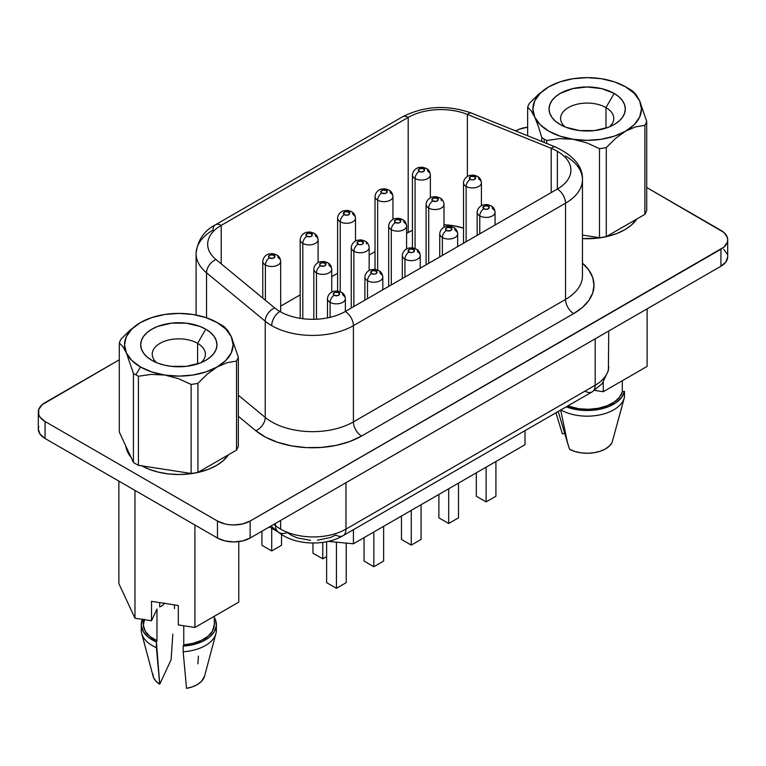 <?xml version="1.0" encoding="UTF-8"?>
<svg xmlns="http://www.w3.org/2000/svg" width="766" height="766" viewBox="0 0 766 766"><rect width="100%" height="100%" fill="white"/><g stroke="black" fill="none" stroke-linecap="round" stroke-linejoin="round"><path stroke-width="1.15" d="M200.96 362.682A26.58 15.339 0 0 0 197.609 343.34L205.786 329.189A38.128 22.013 180 0 1 205.786 360.326A38.128 22.013 180 0 1 151.859 360.326L151.859 360.326A38.128 22.013 180 0 1 151.859 329.189A38.128 22.013 180 0 1 205.786 329.189L197.609 343.34A26.58 15.339 180 0 1 205.393 354.198A26.58 15.339 180 0 1 200.96 362.682M197.609 363.917L197.609 343.34L197.609 363.917M221.795 325.234A60.782 35.092 180 0 1 224.218 326.709A60.782 35.092 0 0 0 221.795 325.234L217.218 322.591A54.309 31.358 180 0 1 231.275 336.647A54.309 31.358 180 0 1 217.218 366.933L227.1 362.672L236.522 361.073A60.782 35.092 0 0 0 238.341 357.147L231.275 336.647L227.674 330.318L224.218 326.709L227.674 330.318L231.275 336.647L233.123 344.757L231.275 352.877L225.855 360.432L217.218 366.933A54.309 31.358 180 0 1 164.767 375.043A54.309 31.358 180 0 1 140.417 366.933L135.841 374.852A60.782 35.092 0 0 0 138.407 376.25L151.228 374.402L164.767 375.043L178.2 378.557L191.127 384.408A60.782 35.092 0 0 0 197.925 383.354L207.347 374.067L217.218 366.933L205.977 371.912L192.879 375.043L178.823 376.116L164.767 375.043L151.668 371.912L140.417 366.933A54.309 31.358 180 0 1 126.361 352.877L133.428 373.377A60.782 35.092 0 0 0 135.841 374.852L140.417 366.933L131.79 360.432L126.361 352.877A54.309 31.358 180 0 1 140.417 322.591L130.546 329.725L121.124 339.012A60.782 35.092 0 0 0 119.295 342.938L122.732 346.51L126.361 352.877L124.513 344.757L126.361 336.647L131.79 329.083L140.417 322.591A54.309 31.358 180 0 1 192.879 314.472L192.85 314.472M605.973 107.575A26.58 15.339 0 0 0 570.344 106.551A26.58 15.339 0 0 0 565.04 126.917A26.58 15.339 180 0 1 560.607 118.433A26.58 15.339 180 0 1 577.009 104.253A26.58 15.339 180 0 1 605.973 107.575L605.973 128.152L605.973 107.575A26.58 15.339 180 0 1 613.758 118.433A26.58 15.339 180 0 1 609.315 126.917A26.58 15.339 0 0 0 605.973 107.575L614.14 93.423L605.973 107.575M560.214 124.561L560.214 124.561A38.128 22.013 180 0 1 560.214 93.423A38.128 22.013 180 0 1 614.14 93.423A38.128 22.013 180 0 1 614.14 124.561A38.128 22.013 180 0 1 560.214 124.561L565.997 127.3L579.738 130.584L594.617 130.584L608.367 127.3L614.14 124.561L618.89 121.229L622.413 117.418L624.577 113.291L625.315 108.992L624.577 104.703L622.413 100.566L618.89 96.765L614.14 93.423L601.77 88.655L587.177 86.979L572.585 88.655L560.214 93.423L555.474 96.765L551.951 100.566L549.787 104.703L549.05 108.992L549.787 113.291L551.951 117.418L555.474 121.229L560.214 124.561M125.806 446.013A53.151 30.688 0 0 0 131.005 457.225L126.687 449.805L125.806 446.013M582.457 238.619A53.151 30.688 0 0 0 636.824 219.019L631.375 225.108L624.769 229.752L616.707 233.573L607.524 236.407L597.547 238.149L582.457 238.619M280.672 311.954L280.672 261.311C280.318 258.209 279.044 256.112 276.852 255.011A5.774 3.332 -60 0 1 278.048 257.654A8.953 5.171 180 0 1 280.672 261.311A8.953 5.171 180 0 1 275.147 266.089A8.953 5.171 180 0 1 265.39 264.969A5.774 3.332 -60 0 1 269.469 257.893A3.179 1.838 180 0 1 269.469 255.298A3.179 1.838 180 0 1 273.969 255.298L270.503 254.896L268.54 256.591L269.469 257.893L272.935 258.286L274.898 256.591L273.969 255.298A5.774 3.332 -60 0 1 276.852 255.011A5.774 3.332 120 0 0 273.969 255.298A3.179 1.838 180 0 1 273.969 257.893A3.179 1.838 180 0 1 269.469 257.893A5.774 3.332 120 0 0 265.39 264.969A8.953 5.171 0 0 0 274.582 266.214A8.953 5.171 0 0 0 280.595 262.01M318.091 262.652L318.091 239.71C317.737 236.608 316.463 234.501 314.271 233.41A5.774 3.332 -60 0 1 315.468 236.052A8.953 5.171 180 0 1 318.091 239.71A8.953 5.171 180 0 1 312.566 244.488A8.953 5.171 180 0 1 302.809 243.368A5.774 3.332 -60 0 1 306.888 236.292A3.179 1.838 180 0 1 306.888 233.697A3.179 1.838 180 0 1 311.389 233.697L307.922 233.295L305.96 234.99L306.888 236.292L310.354 236.684L312.078 235.689L311.389 233.697A5.774 3.332 -60 0 1 314.271 233.41A5.774 3.332 120 0 0 311.389 233.697A3.179 1.838 180 0 1 311.389 236.292A3.179 1.838 180 0 1 306.888 236.292A5.774 3.332 120 0 0 302.809 243.368A8.953 5.171 0 0 0 312.001 244.603A8.953 5.171 0 0 0 318.014 240.4M430.358 197.839L430.358 174.897C430.004 171.795 428.73 169.688 426.538 168.597A5.774 3.332 -60 0 1 427.734 171.239A8.953 5.171 180 0 1 430.358 174.897A8.953 5.171 180 0 1 424.824 179.665A8.953 5.171 180 0 1 415.067 178.545A5.774 3.332 -60 0 1 419.155 171.469A3.179 1.838 180 0 1 419.155 168.874A3.179 1.838 180 0 1 423.646 168.874L420.189 168.482L418.226 170.176L420.189 171.871L422.621 171.871L424.575 170.176L423.646 168.874A5.774 3.332 -60 0 1 426.538 168.597A5.774 3.332 120 0 0 423.646 168.874A3.179 1.838 180 0 1 423.646 171.469A3.179 1.838 180 0 1 419.155 171.469A5.774 3.332 120 0 0 415.067 178.545A8.953 5.171 0 0 0 424.259 179.79A8.953 5.171 0 0 0 430.272 175.586M392.939 219.44L392.939 196.498C392.575 193.396 391.302 191.299 389.118 190.198A5.774 3.332 -60 0 1 390.315 192.841A8.953 5.171 180 0 1 392.939 196.498A8.953 5.171 180 0 1 387.405 201.276A8.953 5.171 180 0 1 377.648 200.156A5.774 3.332 -60 0 1 381.736 193.08A3.179 1.838 180 0 1 381.736 190.485A3.179 1.838 180 0 1 386.227 190.485L382.761 190.083L380.807 191.778L381.736 193.08L385.193 193.472L386.916 192.486L386.227 190.485A5.774 3.332 -60 0 1 389.118 190.198A5.774 3.332 120 0 0 386.227 190.485A3.179 1.838 180 0 1 386.227 193.08A3.179 1.838 180 0 1 381.736 193.08A5.774 3.332 120 0 0 377.648 200.156A8.953 5.171 0 0 0 386.84 201.401A8.953 5.171 0 0 0 392.853 197.197M265.39 264.969L265.39 300.262L265.39 264.969A8.953 5.171 180 0 1 262.767 261.311A8.953 5.171 0 0 0 265.39 264.969M302.809 243.368L302.809 318.723L302.809 243.368A8.953 5.171 180 0 1 300.186 239.71A8.953 5.171 180 0 1 300.186 239.691A8.953 5.171 0 0 0 302.809 243.368M415.067 178.545L415.067 248.529L415.067 178.545A8.953 5.171 180 0 1 412.443 174.897A8.953 5.171 180 0 1 412.443 174.878A8.953 5.171 0 0 0 415.067 178.545M377.648 200.156L377.648 270.139L377.648 200.156A8.953 5.171 180 0 1 375.024 196.498A8.953 5.171 0 0 0 377.648 200.156M345.38 311.427L345.38 298.673C345.026 295.571 343.752 293.474 341.559 292.373A5.774 3.332 -60 0 1 342.756 295.015A8.953 5.171 180 0 1 345.38 298.673A8.953 5.171 180 0 1 339.855 303.451A8.953 5.171 180 0 1 330.098 302.331A5.774 3.332 -60 0 1 334.177 295.255A3.179 1.838 180 0 1 334.177 292.66A3.179 1.838 180 0 1 338.677 292.66L335.211 292.258L333.248 293.952L334.177 295.255L337.643 295.647L339.367 294.661L338.677 292.66A5.774 3.332 -60 0 1 341.559 292.373A5.774 3.332 120 0 0 338.677 292.66A3.179 1.838 180 0 1 338.677 295.255A3.179 1.838 180 0 1 334.177 295.255A5.774 3.332 120 0 0 330.098 302.331A8.953 5.171 0 0 0 339.29 303.575A8.953 5.171 0 0 0 345.303 299.362M331.735 292.133L331.735 269.192C331.381 266.089 330.108 263.992 327.915 262.891A5.774 3.332 -60 0 1 329.112 265.534A8.953 5.171 180 0 1 331.735 269.192A8.953 5.171 180 0 1 326.211 273.969A8.953 5.171 180 0 1 316.454 272.849A5.774 3.332 -60 0 1 320.533 265.773A3.179 1.838 180 0 1 320.533 263.178A3.179 1.838 180 0 1 325.033 263.178L321.567 262.776L319.604 264.471L320.533 265.773L323.999 266.166L325.722 265.17L325.033 263.178A5.774 3.332 -60 0 1 327.915 262.891A5.774 3.332 120 0 0 325.033 263.178A3.179 1.838 180 0 1 325.033 265.773A3.179 1.838 180 0 1 320.533 265.773A5.774 3.332 120 0 0 316.454 272.849A8.953 5.171 0 0 0 325.646 274.084A8.953 5.171 0 0 0 331.659 269.881M382.809 289.826L382.809 277.072C382.445 273.969 381.171 271.863 378.988 270.771A5.774 3.332 -60 0 1 380.185 273.414A8.953 5.171 180 0 1 382.809 277.072A8.953 5.171 180 0 1 377.274 281.84A8.953 5.171 180 0 1 367.517 280.72A5.774 3.332 -60 0 1 371.606 273.644A3.179 1.838 180 0 1 371.606 271.049A3.179 1.838 180 0 1 376.096 271.049L372.63 270.657L370.667 272.351L372.63 274.046L375.062 274.046L376.786 273.05L376.096 271.049A5.774 3.332 -60 0 1 378.988 270.771A5.774 3.332 120 0 0 376.096 271.049A3.179 1.838 180 0 1 376.096 273.644A3.179 1.838 180 0 1 371.606 273.644A5.774 3.332 120 0 0 367.517 280.72A8.953 5.171 0 0 0 376.709 281.965A8.953 5.171 0 0 0 382.722 277.761M369.155 270.522L369.155 247.581A8.953 5.171 180 0 1 363.63 252.359A8.953 5.171 180 0 1 353.873 251.238A5.774 3.332 -60 0 1 357.961 244.162A3.179 1.838 180 0 1 357.961 241.568A3.179 1.838 180 0 1 362.452 241.568L358.986 241.175L357.023 242.87L358.986 244.565L361.418 244.565L363.141 243.569L362.452 241.568A5.774 3.332 -60 0 1 365.344 241.28A5.774 3.332 120 0 0 362.452 241.568A3.179 1.838 180 0 1 362.452 244.162A3.179 1.838 180 0 1 357.961 244.162A5.774 3.332 120 0 0 353.873 251.238A8.953 5.171 0 0 0 363.065 252.483A8.953 5.171 0 0 0 369.078 248.28M495.066 225.013L495.066 212.249C494.712 209.156 493.438 207.05 491.245 205.949A5.774 3.332 -60 0 1 492.442 208.601A8.953 5.171 180 0 1 495.066 212.249A8.953 5.171 180 0 1 489.541 217.027A8.953 5.171 180 0 1 479.784 215.907A5.774 3.332 -60 0 1 483.863 208.831A3.179 1.838 180 0 1 483.863 206.236A3.179 1.838 180 0 1 488.354 206.236L484.897 205.843L482.934 207.538L484.897 209.233L487.329 209.233L489.292 207.538L488.354 206.236A5.774 3.332 -60 0 1 491.245 205.949A5.774 3.332 120 0 0 488.354 206.236A3.179 1.838 180 0 1 488.354 208.831A3.179 1.838 180 0 1 483.863 208.831A5.774 3.332 120 0 0 479.784 215.907A8.953 5.171 0 0 0 488.976 217.151A8.953 5.171 0 0 0 494.989 212.948M481.421 205.709L481.421 182.768C481.067 179.665 479.794 177.568 477.601 176.467A5.774 3.332 -60 0 1 478.798 179.12A8.953 5.171 180 0 1 481.421 182.768A8.953 5.171 180 0 1 475.897 187.546A8.953 5.171 180 0 1 466.13 186.425A5.774 3.332 -60 0 1 470.219 179.349A3.179 1.838 180 0 1 470.219 176.755A3.179 1.838 180 0 1 474.709 176.755L471.253 176.362L469.29 178.057L471.253 179.751L473.685 179.751L475.648 178.057L474.709 176.755A5.774 3.332 -60 0 1 477.601 176.467A5.774 3.332 120 0 0 474.709 176.755A3.179 1.838 180 0 1 474.709 179.349A3.179 1.838 180 0 1 470.219 179.349A5.774 3.332 120 0 0 466.13 186.425A8.953 5.171 0 0 0 475.332 187.67A8.953 5.171 0 0 0 481.345 183.467M457.647 246.614L457.647 233.86C457.292 230.757 456.019 228.661 453.826 227.559A5.774 3.332 -60 0 1 455.023 230.202A8.953 5.171 180 0 1 457.647 233.86A8.953 5.171 180 0 1 452.122 238.638A8.953 5.171 180 0 1 442.355 237.517A5.774 3.332 -60 0 1 446.444 230.442A3.179 1.838 180 0 1 446.444 227.847A3.179 1.838 180 0 1 450.935 227.847L447.478 227.445L445.515 229.139L446.444 230.442L449.91 230.834L451.873 229.139L450.935 227.847A5.774 3.332 -60 0 1 453.826 227.559A5.774 3.332 120 0 0 450.935 227.847A3.179 1.838 180 0 1 450.935 230.442A3.179 1.838 180 0 1 446.444 230.442A5.774 3.332 120 0 0 442.355 237.517A8.953 5.171 0 0 0 451.557 238.753A8.953 5.171 0 0 0 457.561 234.549M444.002 227.32L444.002 204.378A8.953 5.171 180 0 1 444.002 204.378A8.953 5.171 180 0 1 438.478 209.156A8.953 5.171 180 0 1 428.711 208.036A5.774 3.332 -60 0 1 432.8 200.96A3.179 1.838 180 0 1 432.8 198.365A3.179 1.838 180 0 1 437.29 198.365L433.834 197.963L431.871 199.658L432.8 200.96L436.266 201.353L437.98 200.357L437.29 198.365A5.774 3.332 -60 0 1 440.182 198.078A5.774 3.332 120 0 0 437.29 198.365A3.179 1.838 180 0 1 437.29 200.96A3.179 1.838 180 0 1 432.8 200.96A5.774 3.332 120 0 0 428.711 208.036A8.953 5.171 0 0 0 437.913 209.271A8.953 5.171 0 0 0 443.916 205.068M316.454 272.849L316.454 319.231L316.454 272.849A8.953 5.171 180 0 1 313.83 269.192A8.953 5.171 0 0 0 316.454 272.849M327.475 298.663A8.953 5.171 0 0 0 330.098 302.331L330.098 317.325L330.098 302.331A8.953 5.171 180 0 1 327.475 298.673L327.475 317.9M353.873 251.238L353.873 306.524L353.873 251.238A8.953 5.171 180 0 1 351.249 247.581A8.953 5.171 0 0 0 353.873 251.238M367.517 280.72L367.517 298.644L367.517 280.72A8.953 5.171 180 0 1 364.894 277.072A8.953 5.171 180 0 1 364.894 277.053A8.953 5.171 0 0 0 367.517 280.72M466.13 186.425L466.13 241.711L466.13 186.425A8.953 5.171 180 0 1 463.516 182.768A8.953 5.171 180 0 1 463.516 182.758A8.953 5.171 0 0 0 466.13 186.425M479.784 215.907L479.784 233.831L479.784 215.907A8.953 5.171 180 0 1 477.161 212.249A8.953 5.171 180 0 1 477.161 212.239A8.953 5.171 0 0 0 479.784 215.907M428.711 208.036L428.711 263.312L428.711 208.036A8.953 5.171 180 0 1 426.088 204.378A8.953 5.171 180 0 1 426.088 204.359A8.953 5.171 0 0 0 428.711 208.036M442.355 237.517L442.355 255.442L442.355 237.517A8.953 5.171 180 0 1 439.732 233.86A8.953 5.171 0 0 0 442.355 237.517M355.51 241.041L355.51 218.099C355.156 214.997 353.882 212.9 351.699 211.799A5.774 3.332 -60 0 1 352.896 214.451A8.953 5.171 180 0 1 355.51 218.099A8.953 5.171 180 0 1 349.985 222.877A8.953 5.171 180 0 1 340.228 221.757A5.774 3.332 -60 0 1 344.317 214.681A3.179 1.838 180 0 1 344.317 212.086A3.179 1.838 180 0 1 348.808 212.086L345.342 211.694L343.379 213.388L345.342 215.083L347.774 215.083L349.497 214.087L348.808 212.086A5.774 3.332 -60 0 1 351.699 211.799A5.774 3.332 120 0 0 348.808 212.086A3.179 1.838 180 0 1 348.808 214.681A3.179 1.838 180 0 1 344.317 214.681A5.774 3.332 120 0 0 340.228 221.757A8.953 5.171 0 0 0 349.42 223.002A8.953 5.171 0 0 0 355.434 218.798M340.228 221.757L340.228 291.741L340.228 221.757A8.953 5.171 180 0 1 337.605 218.099A8.953 5.171 180 0 1 337.605 218.09A8.953 5.171 0 0 0 340.228 221.757M420.228 268.215L420.228 255.461C419.864 252.359 418.59 250.262 416.407 249.161A5.774 3.332 -60 0 1 417.604 251.803A8.953 5.171 180 0 1 420.228 255.461A8.953 5.171 180 0 1 414.693 260.239A8.953 5.171 180 0 1 404.936 259.119A5.774 3.332 -60 0 1 409.025 252.043A3.179 1.838 180 0 1 409.025 249.448A3.179 1.838 180 0 1 413.516 249.448L410.049 249.055L408.096 250.75L410.049 252.445L412.481 252.445L414.205 251.449L413.516 249.448A5.774 3.332 -60 0 1 416.407 249.161A5.774 3.332 120 0 0 413.516 249.448A3.179 1.838 180 0 1 413.516 252.043A3.179 1.838 180 0 1 409.025 252.043A5.774 3.332 120 0 0 404.936 259.119A8.953 5.171 0 0 0 414.128 260.363A8.953 5.171 0 0 0 420.141 256.16M406.583 248.921L406.583 225.98C406.219 222.877 404.946 220.78 402.763 219.679A5.774 3.332 -60 0 1 403.96 222.322A8.953 5.171 180 0 1 406.583 225.98A8.953 5.171 180 0 1 401.049 230.757A8.953 5.171 180 0 1 391.292 229.637A5.774 3.332 -60 0 1 395.38 222.561A3.179 1.838 180 0 1 395.38 219.966A3.179 1.838 180 0 1 399.871 219.966L396.405 219.564L394.452 221.259L395.38 222.561L398.837 222.954L400.561 221.968L399.871 219.966A5.774 3.332 -60 0 1 402.763 219.679A5.774 3.332 120 0 0 399.871 219.966A3.179 1.838 180 0 1 399.871 222.561A3.179 1.838 180 0 1 395.38 222.561A5.774 3.332 120 0 0 391.292 229.637A8.953 5.171 0 0 0 400.484 230.882A8.953 5.171 0 0 0 406.497 226.679M391.292 229.637L391.292 284.923L391.292 229.637A8.953 5.171 180 0 1 388.668 225.98A8.953 5.171 0 0 0 391.292 229.637M404.936 259.119L404.936 277.043L404.936 259.119A8.953 5.171 180 0 1 402.313 255.461A8.953 5.171 0 0 0 404.936 259.119M310.527 540.317L297.409 537.923L291.836 535.568L287.269 532.562A14.439 9.661 -50.5 0 1 278.077 531.91A14.439 9.661 -50.5 0 1 275.434 525.553L275.434 523.427L275.434 525.553A46.219 26.686 0 0 0 280.615 529.115L280.615 520.43L280.615 529.115A46.219 26.686 0 0 0 345.983 529.115L345.983 482.695L345.983 529.115A46.219 26.686 180 0 1 280.615 529.115A46.219 26.686 180 0 1 275.434 525.553L273.922 524.298L275.434 525.553A14.439 9.661 129.5 0 0 278.125 531.939M196.106 253.565A57.776 33.359 0 0 0 206.552 272.82L206.552 317.804L206.552 272.82L265.237 321.203A57.776 33.359 0 0 0 271.71 325.655A11.557 6.674 -60 0 1 279.887 311.503A46.219 26.686 180 0 1 274.707 307.942A11.557 7.727 129.5 0 0 265.237 321.203L265.237 417.432L238.341 395.256L265.237 417.432A57.776 33.359 0 0 0 353.413 421.894L353.413 325.655A57.776 33.359 180 0 1 271.71 325.655A57.776 33.359 180 0 1 265.237 321.203L265.237 417.432A11.557 7.727 -50.5 0 1 255.777 430.693L265.725 437.252L277.895 442.403L291.712 445.917L306.524 447.612L321.615 447.421L336.274 445.352L349.813 441.494L361.59 436.046L573.705 313.572A11.557 6.674 60 0 1 565.538 299.429A57.776 33.359 0 0 0 582.457 275.837L582.457 179.608A57.776 33.359 180 0 1 565.538 203.191L565.538 299.429A57.776 33.359 0 0 0 582.457 275.837M582.457 263.15A69.333 40.023 180 0 1 573.705 313.572L582.323 307.511L588.738 300.588L592.683 293.081L594.014 285.278L592.683 277.464L588.738 269.958L582.323 263.035M196.106 315.037L196.106 253.69A57.776 33.359 180 0 1 213.025 230.097A11.557 6.674 60 0 1 215.418 224.811C203.919 230.786 197.484 240.409 196.106 253.69A57.776 33.359 180 0 0 206.552 272.82L265.237 321.203A11.557 7.727 -50.5 0 1 274.707 307.942L216.022 259.559A11.557 7.727 129.5 0 0 206.552 272.82A11.557 7.727 -50.5 0 1 216.022 259.559L274.707 307.942A46.219 26.686 180 0 0 279.887 311.503A46.219 26.686 180 0 0 345.246 311.503A46.219 26.686 180 0 1 279.887 311.503A11.557 6.674 120 0 0 271.71 325.655A57.776 33.359 0 0 0 353.413 325.655A11.557 6.674 -120 0 0 345.246 311.503A11.557 6.674 60 0 1 353.413 325.655L565.538 203.191A11.557 6.674 -120 0 0 557.361 189.039L345.246 311.503L557.361 189.039A46.219 26.686 180 0 0 557.361 151.304A46.219 26.686 180 0 0 551.194 148.317A11.557 5.41 -68 0 1 555.522 147.034A11.557 5.41 112 0 0 551.194 148.317L467.384 114.431L551.194 148.317L551.194 192.601L551.194 148.317A46.219 26.686 180 0 1 557.361 151.304A46.219 26.686 180 0 1 570.9 170.176A46.219 26.686 180 0 1 557.361 189.039L557.361 151.304L557.361 189.039A11.557 6.674 60 0 1 565.538 203.191L565.538 299.429L353.413 421.894L353.413 325.655L565.538 203.191A57.776 33.359 0 0 0 582.447 179.129M622.183 405.702L612.015 442.71A25.996 15.014 0 0 1 569.531 449.278L558.213 411.466L567.568 443.016L560.674 410.049L567.568 443.016L569.531 449.278L574.845 451.471L580.944 452.83L587.436 453.271L593.909 452.754L599.96 451.327L605.207 449.077L609.305 446.138L612.015 442.71L624.3 397.784A37.553 21.678 180 0 1 599.012 415.057A37.553 21.678 180 0 1 560.856 409.944A37.553 21.678 0 0 0 599.663 414.933A37.553 21.678 0 0 0 624.482 396.999A37.553 21.678 180 0 1 624.3 397.784M214.289 624.472L212.46 631.088L208.103 636.144L201.506 640.328L193.185 643.316L183.763 644.867L183.179 646.121L193.319 644.589L202.329 641.496L209.501 637.082L214.289 631.701L216.318 625.765L215.418 619.742L214.289 617.473A37.553 21.678 180 0 1 216.376 624.587A37.553 21.678 180 0 1 183.179 646.121L183.763 644.867L183.763 625.745L183.763 644.867A35.475 20.481 0 0 0 214.289 624.587L214.289 616.276M216.05 627.421A37.553 21.678 180 0 1 215.935 633.549A37.553 21.678 180 0 1 183.179 651.78L183.179 646.121L183.179 651.78A37.553 21.678 0 0 0 216.376 630.246L216.376 624.587M204.541 676.196L201.458 681.405L197.561 684.431L192.467 686.796L186.521 688.356L183.179 651.78L186.521 688.356A25.996 15.014 0 0 0 204.512 676.311L215.935 633.549M541.782 137.612L541.782 141.48L541.782 137.612A60.782 35.092 0 0 0 544.205 139.086A60.782 35.092 180 0 1 541.782 137.612L538.345 126.371L541.782 137.612M548.782 86.826L560.023 81.838L573.121 78.707L587.177 77.644L601.253 78.707L614.332 81.838L625.583 86.826L634.21 93.318L639.639 100.882L646.705 121.382L646.705 210.439A60.782 35.092 0 0 1 644.876 214.365L644.876 125.308L644.876 214.365L606.289 236.646L644.876 214.365A60.782 35.092 0 0 0 646.705 210.439L646.705 121.382A60.782 35.092 180 0 1 644.876 125.308L635.464 126.907L625.583 131.168L615.711 138.301L606.289 147.589L606.289 236.646A60.782 35.092 0 0 1 599.481 237.699L599.481 148.642L599.481 237.699L582.457 235.066L599.481 237.699A60.782 35.092 0 0 0 606.289 236.646L606.289 147.589A60.782 35.092 180 0 1 599.481 148.642L586.66 142.821L573.121 139.278L559.687 138.636L546.761 140.484L546.761 143.491L546.761 140.484A60.782 35.092 180 0 1 544.205 139.086L544.205 142.457L544.205 139.086A60.782 35.092 0 0 0 546.761 140.484L559.687 138.636L573.121 139.278L586.66 142.821L599.481 148.642A60.782 35.092 0 0 0 606.289 147.589L615.711 138.301L625.583 131.168L635.464 126.907L644.876 125.308A60.782 35.092 0 0 0 646.705 121.382L639.639 100.882A54.309 31.358 180 0 1 625.583 131.168A54.309 31.358 180 0 1 573.121 139.278A54.309 31.358 180 0 1 534.725 117.112A54.309 31.358 180 0 1 548.782 86.826A54.309 31.358 180 0 1 601.233 78.707A54.309 31.358 180 0 1 625.583 86.826L630.159 89.469L625.583 86.826A54.309 31.358 180 0 1 639.639 100.882L636.01 94.515L632.572 90.943A60.782 35.092 0 0 0 630.159 89.469A60.782 35.092 180 0 1 632.572 90.943L636.01 94.515L639.639 100.882L641.487 108.992L639.639 117.112L634.21 124.676L625.583 131.168L614.332 136.147L601.233 139.278L587.177 140.35L573.121 139.278L560.023 136.147L548.782 131.168L540.145 124.676L534.725 117.112L538.345 126.371L534.725 117.112L532.877 108.992L534.725 100.882L540.145 93.318L548.782 86.826L538.91 93.959L529.478 103.247A60.782 35.092 0 0 0 527.659 107.173L531.125 110.783L534.725 117.112L531.125 110.783L527.659 107.173A60.782 35.092 180 0 1 529.478 103.247L538.91 93.959M140.427 322.582L151.668 317.603L164.767 314.472L178.823 313.409L192.879 314.472A54.309 31.358 180 0 1 217.218 322.591L225.855 329.083L231.275 336.647L238.341 357.147A60.782 35.092 180 0 1 236.522 361.073L236.522 450.13A60.782 35.092 0 0 0 238.341 446.205L238.341 357.147L238.341 446.205A60.782 35.092 0 0 1 236.522 450.13L197.925 472.411L197.925 383.354A60.782 35.092 180 0 1 191.127 384.408L191.127 473.465A60.782 35.092 0 0 0 197.925 472.411L236.522 450.13L236.522 361.073L227.1 362.672L217.218 366.933L207.347 374.067L197.925 383.354L197.925 472.411A60.782 35.092 0 0 1 191.127 473.465L138.407 465.316L138.407 376.25A60.782 35.092 180 0 1 135.841 374.852A60.782 35.092 180 0 1 133.428 373.377L133.428 462.434A60.782 35.092 0 0 0 138.407 465.316L191.127 473.465L191.127 384.408L178.2 378.557L164.767 375.043L151.228 374.402L138.407 376.25L138.407 465.316A60.782 35.092 0 0 1 133.428 462.434L119.295 432.005L119.295 342.938A60.782 35.092 180 0 1 121.124 339.012L130.546 329.725M159.701 606.931L159.701 602.603L159.701 606.931L162.449 605.638L159.701 606.931M527.659 135.774L527.659 107.173L527.659 135.774M194.909 627.469L238.772 602.143L238.772 541.619L238.772 602.143L194.909 627.469L194.909 524.997L194.909 627.469L178.315 624.912L194.909 627.469M647.107 366.397L603.235 391.723L594.56 390.382L603.235 391.723L603.235 382.301L603.235 391.723L647.107 366.397L647.107 308.842L647.107 366.397M624.482 391.34A37.553 21.678 180 0 1 566.256 406.823L578.79 409.954L589.226 410.471L599.51 409.303L608.836 406.535L616.467 402.389L621.82 397.19L624.482 391.34L622.308 391.675L624.482 391.34L624.482 396.999L624.482 391.34M567.75 405.961L579.048 408.757L588.805 409.283L598.438 408.24L607.208 405.731L614.447 401.92L619.617 397.114L622.308 391.675L622.308 380.712L622.308 391.675A35.475 20.481 0 0 1 567.759 405.961M38.3 412.079A23.114 13.338 180 0 0 45.07 421.511L45.07 438.487L40.062 434.159L38.3 429.056A23.114 13.338 0 0 0 45.07 438.487L217.467 538.029L217.467 521.043L217.467 538.029L45.07 438.487L45.07 421.511L217.467 521.043A23.114 13.338 180 0 0 250.147 521.043L250.147 538.029L242.65 540.92L233.802 541.935L224.965 540.92L217.467 538.029A23.114 13.338 0 0 0 250.147 538.029L720.93 266.223L720.93 249.237L720.93 266.223A23.114 13.338 0 0 0 727.7 256.782L725.938 261.895L720.93 266.223L250.147 538.029L250.147 521.043L720.93 249.237A23.114 13.338 180 0 0 727.7 239.806A23.114 13.338 180 0 0 720.93 230.365L646.705 187.517L723.803 232.395L727.26 237.201L727.7 239.806L727.26 242.41L723.803 247.217L250.147 521.043L242.65 523.934L233.802 524.949L229.302 524.691L224.965 523.934L217.467 521.043L45.07 421.511L40.062 417.183L38.74 414.674L38.74 409.475L42.197 404.659L119.295 359.781L45.07 402.638A23.114 13.338 180 0 0 38.3 412.079L38.3 429.056L38.74 426.451M515.69 130.929L519.358 129.176L527.688 127.185A23.114 13.338 180 0 0 515.853 130.833L515.69 130.929M238.341 416.321L255.777 430.693L238.341 416.321M141.231 465.517L149.293 469.338L158.476 472.172L168.453 473.915L178.823 474.508L189.192 473.915L199.16 472.172L208.352 469.338L216.405 465.517L223.011 460.873L228.469 454.784A53.151 30.688 0 0 1 141.787 465.833M118.874 583.625L134.969 618.219L151.524 620.776L156.973 609.027L151.524 620.776L134.969 618.219L134.969 490.393L134.969 618.219L118.874 583.625L118.874 481.105L118.874 583.625M723.803 249.371L727.26 254.178M408.192 232.519L412.443 230.355A46.219 26.686 0 0 0 408.192 232.519L408.192 117.418A46.219 26.686 180 0 1 467.384 114.431L467.384 176.439L467.384 114.431A11.557 5.41 -68 0 1 471.732 113.167A11.557 5.41 112 0 0 467.384 114.431A46.219 26.686 180 0 0 408.192 117.418L221.202 225.386L221.202 263.83L221.202 225.386L408.192 117.418A11.557 6.674 -120 0 0 402.418 116.853A11.557 6.674 60 0 1 408.192 117.418L408.192 232.519L406.583 233.458L408.192 232.519M444.002 224.773L452.84 225.616L463.516 228.124A46.219 26.686 0 0 0 444.002 224.773M280.672 306.141L300.186 294.881L280.672 306.141M331.735 276.66L337.605 273.28L331.735 276.66M369.155 255.059L375.024 251.669L369.155 255.059M270.934 526.022L278.077 531.91C293.694 545.21 324.66 546.627 342.986 535.721A14.439 8.34 -120 0 0 345.983 529.115L595.192 385.231A46.219 26.686 0 0 0 608.731 366.359A46.219 26.686 180 0 1 595.192 385.231A14.439 8.34 60 0 1 592.204 391.847A14.439 8.34 -120 0 0 595.192 385.231L595.192 338.811L595.192 385.231L345.983 529.115A14.439 8.34 60 0 1 342.986 535.721A14.439 8.34 60 0 1 335.767 535.013L330.376 537.512L317.45 540.222M565.538 156.025A57.776 33.359 180 0 1 582.457 179.608C582.916 166.682 573.935 155.824 555.522 147.034L471.712 113.157C447.382 104.569 424.287 105.804 402.418 116.853L215.418 224.811A11.557 6.674 60 0 1 221.202 225.386A11.557 6.674 -120 0 0 215.418 224.811M216.022 259.559A46.219 26.686 180 0 1 207.663 244.249A46.219 26.686 180 0 1 221.202 225.386A46.219 26.686 180 0 0 216.022 259.559M565.538 299.429A11.557 6.674 -120 0 0 573.705 313.572L361.59 436.046A11.557 6.674 60 0 1 353.413 421.894L565.538 299.429M265.237 417.432A57.776 33.359 0 0 0 353.413 421.894A11.557 6.674 -120 0 0 361.59 436.046A69.333 40.023 180 0 1 255.777 430.693A11.557 7.727 129.5 0 0 265.237 417.432M608.731 330.998L608.376 370.591L602.229 383.575L592.204 391.847A14.439 8.34 60 0 1 584.985 391.129M444.002 204.378C443.648 201.276 442.375 199.17 440.182 198.078A5.774 3.332 -60 0 1 441.379 200.721M369.155 247.581C368.8 244.488 367.527 242.382 365.344 241.28A5.774 3.332 -60 0 1 366.541 243.933M353.423 543.783L328.135 541.399L353.423 543.783L353.423 529.699L353.423 543.783L525.007 444.72L525.007 430.645L525.007 444.72L353.423 543.783M278.317 532.102L269.364 526.931L278.317 532.102M326.622 582.648L336.427 588.307L346.232 582.648L336.427 588.307L326.622 582.648L326.622 541.725L326.622 582.648M336.427 542.184L336.427 588.307L336.427 542.184M346.232 543.104L346.232 582.648L346.232 543.104M364.041 561.047L373.846 566.706L383.651 561.047L373.846 566.706L364.041 561.047L364.041 537.646L364.041 561.047M373.846 531.987L373.846 566.706L373.846 531.987M383.651 526.328L383.651 561.047L383.651 526.328M312.978 553.167L322.783 558.826L326.622 556.614L322.783 558.826L312.978 553.167L312.978 543.037L312.978 553.167M322.783 542.376L322.783 558.826L322.783 542.376M476.308 496.234L486.113 501.893L495.918 496.234L486.113 501.893L476.308 496.234L476.308 472.833L476.308 496.234M486.113 467.174L486.113 501.893L486.113 467.174M495.918 461.515L495.918 496.234L495.918 461.515M438.889 517.835L448.694 523.494L458.499 517.835L448.694 523.494L438.889 517.835L438.889 494.443L438.889 517.835M448.694 488.775L448.694 523.494L448.694 488.775M458.499 483.116L458.499 517.835L458.499 483.116M401.461 539.446L411.265 545.105L421.07 539.446L411.265 545.105L401.461 539.446L401.461 516.045L401.461 539.446M411.265 510.386L411.265 545.105L411.265 510.386M421.07 504.727L421.07 539.446L421.07 504.727M261.915 545.287L271.719 550.955L281.524 545.287L271.719 550.955L261.915 545.287L261.915 531.231L261.915 545.287M271.719 528.291L271.719 550.955L271.719 528.291M281.524 534.438L281.524 545.287L281.524 534.438M151.524 601.339L151.524 620.776L151.524 601.339L178.315 605.475L151.524 601.339M178.315 624.912L178.315 605.475L178.315 624.912M562.349 433.815L555.934 412.788L562.349 433.815L564.666 433.451M152.827 673.879L153.583 677.623L155.938 681.146L159.73 684.22L171.115 659.689L159.73 684.22L156.398 647.634A37.553 21.678 180 0 1 141.7 633.549A37.553 21.678 180 0 1 141.586 627.421M141.7 633.549L153.123 676.311A25.996 15.014 0 0 0 159.73 684.22L156.398 641.975A37.553 21.678 180 0 1 141.27 624.587A37.553 21.678 180 0 1 142.371 619.359M172.819 634.152L171.115 659.689L172.819 634.152M174.457 604.881L174.457 608.711L174.457 604.881M141.27 624.587L141.27 630.246A37.553 21.678 0 0 0 156.398 647.634L156.398 641.975L148.537 637.408L143.347 631.701L141.289 625.372L142.543 618.976M144.554 619.282L143.366 625.209L145.176 631.088L149.849 636.402L156.973 640.721L156.398 641.975L156.973 640.721L156.973 609.027L156.973 640.721A35.475 20.481 0 0 1 143.347 624.587L143.347 619.512M164.671 603.053L162.449 605.638L164.489 603.34M197.906 663.835L198.432 656.136M119.295 432.005L133.428 462.434L133.428 373.377L126.361 352.877L122.732 346.51L119.295 342.938L119.295 432.005M192.927 314.481L205.977 317.603L217.218 322.591M156.685 362.682A26.58 15.339 180 0 1 152.243 354.198A26.58 15.339 180 0 1 168.654 340.018A26.58 15.339 180 0 1 197.609 343.34A26.58 15.339 0 0 0 161.99 342.316A26.58 15.339 0 0 0 156.685 362.682M205.786 329.189L200.003 326.45L186.262 323.166L171.383 323.166L157.633 326.45L151.859 329.189L147.11 332.53L143.587 336.331L141.423 340.468L140.685 344.757L141.423 349.057L143.587 353.183L147.11 356.994L151.859 360.326L157.633 363.065L164.23 365.095L171.383 366.349L186.262 366.349L200.003 363.065L205.786 360.326L210.526 356.994L214.049 353.183L216.213 349.057L216.95 344.757L216.213 340.468L214.049 336.331L210.526 332.53L205.786 329.189M630.159 89.469L625.583 86.826M727.7 239.806L727.7 256.782M592.204 391.847L342.986 535.721M402.313 278.556L402.313 255.461C402.792 249.706 408.584 247.753 409.015 248.079L410.997 247.858C411.955 247.59 413.764 248.031 416.407 249.161M388.668 286.436L388.668 225.98C389.147 220.225 394.94 218.272 395.371 218.597L397.343 218.367C398.31 218.109 400.12 218.54 402.763 219.679M337.605 291.118L337.605 218.099C338.084 212.345 343.877 210.391 344.307 210.717L346.28 210.497C347.247 210.229 349.057 210.669 351.699 211.799M439.732 256.955L439.732 233.86C440.211 228.096 446.004 226.152 446.434 226.477L448.416 226.248C449.383 225.989 451.184 226.42 453.826 227.559M426.088 264.835L426.088 204.378C426.566 198.614 432.359 196.671 432.79 196.996L434.772 196.766C435.73 196.508 437.539 196.939 440.182 198.078M477.161 235.344L477.161 212.249C477.63 206.494 483.432 204.541 483.853 204.876L485.835 204.646C486.803 204.378 488.603 204.819 491.245 205.949M463.516 243.224L463.516 182.768C463.985 177.013 469.788 175.06 470.209 175.385L472.191 175.165C473.158 174.897 474.958 175.337 477.601 176.467M364.894 300.167L364.894 277.072C365.372 271.308 371.165 269.354 371.596 269.689L373.569 269.46C374.536 269.192 376.345 269.632 378.988 270.771M351.249 308.037L351.249 247.581C351.728 241.826 357.521 239.873 357.952 240.208L359.924 239.978C360.891 239.71 362.701 240.151 365.344 241.28M313.83 319.317L313.83 269.192C314.299 263.427 320.102 261.484 320.523 261.809L322.505 261.579C323.472 261.321 325.272 261.752 327.915 262.891M341.559 292.373C338.917 291.233 337.117 290.802 336.15 291.061L334.168 291.291C333.746 290.965 327.944 292.909 327.475 298.673M375.024 269.517L375.024 196.498C375.503 190.734 381.296 188.79 381.727 189.116L383.699 188.886C384.666 188.627 386.476 189.058 389.118 190.198M412.443 247.916L412.443 174.897C412.922 169.133 418.715 167.179 419.146 167.515L421.128 167.285C422.085 167.017 423.895 167.457 426.538 168.597M300.186 318.35L300.186 239.71C300.655 233.946 306.457 232.002 306.879 232.328L308.861 232.098C309.828 231.839 311.628 232.27 314.271 233.41M262.767 298.098L262.767 261.311C263.236 255.557 269.038 253.603 269.46 253.929L271.442 253.699C272.409 253.441 274.209 253.872 276.852 255.011"/></g></svg>
